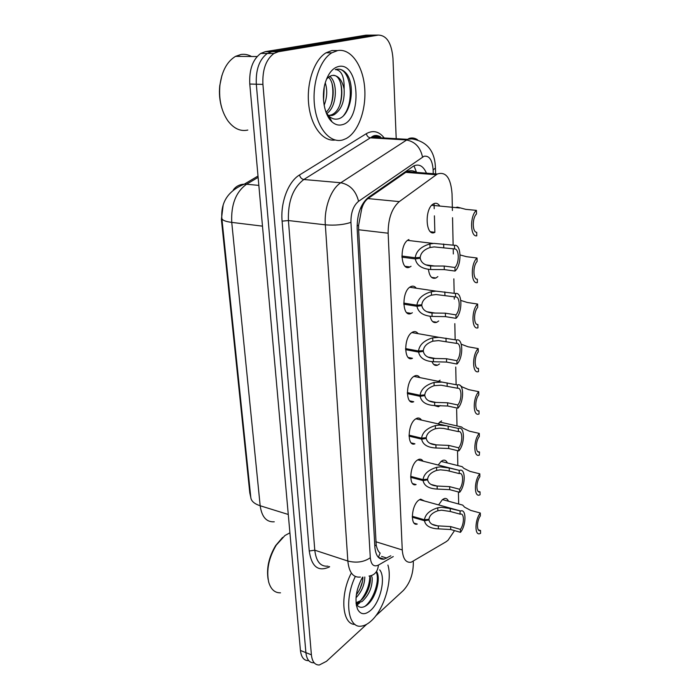 <?xml version="1.0" encoding="UTF-8"?>
<svg xmlns="http://www.w3.org/2000/svg" width="700" height="700" viewBox="0 0 700 700"><rect width="100%" height="100%" fill="white"/><g stroke="black" fill="none" stroke-linecap="round" stroke-linejoin="round"><path stroke-width="1.05" d="M411.049 266.262L409.938 266.963C400.479 272.387 399.044 243.906 408.686 239.654L408.922 239.54M412.352 312.743L411.233 313.39C402.019 318.308 401.336 290.832 410.681 286.676L410.865 286.58C412.956 285.67 414.759 286.213 416.264 288.216M408.284 357.49L412.501 358.295C403.69 362.679 403.463 336.735 412.37 332.238L412.974 331.94C414.986 331.135 416.692 331.713 418.075 333.655M409.78 400.89L413.726 401.748C405.326 405.624 405.519 381.098 414.015 376.311L415.004 375.804C416.929 375.104 418.53 375.699 419.799 377.589M411.259 442.925L414.925 443.817C406.936 447.23 407.496 423.999 415.599 418.967L416.955 418.25C418.793 417.646 420.289 418.259 421.453 420.079M412.711 483.656L416.106 484.566C408.511 487.559 409.395 465.509 417.139 460.259L418.836 459.34C420.569 458.832 421.969 459.454 423.027 461.204M414.137 523.145L417.261 524.055C410.069 526.654 411.224 505.689 418.626 500.264L420.639 499.144L424.541 501.025M430.526 231.726L434.884 232.33C425.539 237.475 424.13 208.127 433.641 203.787L434.079 203.577C436.31 202.746 438.217 203.569 439.784 206.062M437.85 276.605L435.934 277.996C431.944 279.283 429.441 276.404 428.418 269.351M428.348 265.659L428.374 265.186M438.699 320.967L436.774 322.28C433.562 323.374 431.34 321.379 430.098 316.295M439.521 363.93L437.596 365.172C435.172 366.012 433.309 364.849 432.005 361.681M440.326 405.554L438.401 406.744L434.402 405.562M438.287 381.325L440.108 380.196M437.999 423.85L441.578 420.875M438.183 465.028L441.245 461.265L442.995 460.302C444.911 459.769 446.373 460.661 447.379 462.963M438.602 504.91L442.321 499.704L444.351 498.54C446.18 498.094 447.545 498.995 448.455 501.226M452.401 210.508L452.043 193.856C450.817 177.914 445.918 171.299 437.325 174.02L399.297 201.609C391.842 208.154 388.124 218.689 388.141 233.205L402.264 549.946C402.981 558.906 405.956 562.992 411.18 562.214L446.04 541.782L448.026 540.278L454.528 530.609M416.623 172.41L416.544 172.357C413.315 170.424 410.06 170.188 406.796 171.64L367.964 198.581C365.094 200.725 363.002 204.146 361.69 208.845L358.61 225.312L358.619 229.757L376.206 545.038C377.081 549.124 378.394 551.81 380.144 553.087L378.368 557.349M223.178 204.951L221.393 219.468L249.795 492.879L250.793 497.367M458.666 504.009L458.412 491.96M457.844 465.579L457.529 450.634M457.004 425.941L456.636 409.089M456.12 384.703L455.744 367.036M455.157 339.762L454.816 323.645M454.291 299.119L454.239 296.774M454.169 293.265L453.854 278.836M453.329 253.969L453.215 248.763M453.136 245.131L452.55 217.7M344.505 114.284L344.321 114.791M308.464 660.642C303.931 660.686 301.254 657.291 300.44 650.475L305.9 652.636C306.696 659.479 309.348 662.865 313.863 662.812C309.348 662.865 306.696 659.479 305.9 652.636L256.314 84.219C255.657 69.737 259.315 59.483 267.295 53.454L271.819 51.695L374.491 35.114M300.44 650.475L249.777 84.044C249.095 69.624 252.744 59.413 260.741 53.419L265.283 51.66L365.96 35.166L372.146 35.131L271.819 51.695L267.295 53.454C259.315 59.483 255.657 69.737 256.314 84.219L305.9 652.636L311.395 654.815L262.92 84.394C262.281 69.851 265.939 59.544 273.901 53.498L278.416 51.721L378.368 35.096C386.741 35.359 391.606 43.094 392.963 58.319L396.209 138.688M366.634 624.312L326.471 661.316L319.305 665C314.816 665.061 312.174 661.675 311.395 654.815M413.254 561.409L413.332 563.369C413.149 574.403 409.806 583.45 403.314 590.511L375.655 615.991M345.467 112.726L345.056 113.907L345.467 112.726M426.466 173.171C423.281 165.979 419.02 163.581 413.665 165.987L368.392 197.409C360.754 203.849 357.009 214.252 357.158 228.629L374.859 546.945C375.672 555.765 378.752 559.834 384.116 559.142L390.81 555.782M478.363 529.883L480.541 530.504L480.576 533.321L479.824 533.645C474.469 535.832 474.81 519.628 480.314 513.021L470.733 510.396L464.581 507.159L462.7 505.102L460.81 504.586M480.541 530.504L480.314 530.582C476.534 532.114 476.534 521.036 480.349 515.883L480.314 513.021M412.265 516.276L424.48 519.794C425.259 514.334 429.686 510.335 437.762 507.798L441.473 507.299L450.214 508.532L460.635 511C466.515 508.602 466.349 525.324 460.477 532.332L450.73 529.515L436.109 528.727C429.179 527.896 425.311 525.227 424.506 520.73L412.274 517.204M427.271 519.479L428.986 519.969C429.599 523.303 432.442 525.262 437.526 525.84L450.66 526.593L460.416 529.401C464.485 523.976 464.371 512.496 460.224 514.176L450.284 511.49L441.551 510.177L437.85 510.746C432.408 512.689 429.45 515.541 428.96 519.286L424.48 519.794M428.986 519.969L424.506 520.73M460.477 532.332L460.416 529.401M460.101 514.22L460.04 511.245M479.815 473.839L479.85 476.796C475.869 481.959 476.026 493.623 480.008 491.881L478.074 491.374L480.043 491.864L480.077 494.778L479.596 494.979C473.944 497.464 474.066 480.419 479.815 473.839L470.085 471.398L463.846 468.344L462.149 466.655L460.101 466.148M477.75 451.588L479.535 452.016L479.36 455.105C473.41 457.905 473.296 439.941 479.299 433.414L469.411 431.165L463.085 428.304L461.589 426.983L459.384 426.484M479.535 452.016C475.457 453.591 475.274 441.507 479.334 436.459L479.299 433.414M477.479 410.559L479.01 410.891L479.045 413.989C472.85 416.938 472.544 398.09 478.756 391.685L468.729 389.646L462.298 386.995L459.926 385.28M479.01 410.891C474.863 412.213 474.67 399.726 478.8 394.835L478.756 391.685M477.234 368.191L478.459 368.419L478.502 371.621C472.202 374.194 471.887 354.716 478.205 348.591L468.011 346.771L461.256 344.207M478.459 368.419C474.241 369.469 474.049 356.571 478.249 351.838L478.205 348.591M410.664 476.359L423.062 479.631C423.85 474.005 428.356 469.91 436.564 467.364L440.326 466.856L449.207 468.002L459.48 470.409C465.701 467.67 465.771 485.31 459.646 492.293L449.741 489.659L435.741 488.994C428.251 488.294 424.034 485.494 423.098 480.594L410.681 477.312M425.731 479.343L427.648 479.85C428.365 483.481 431.471 485.537 436.957 486.019L449.671 486.649L459.585 489.265C463.776 483.892 463.558 471.896 459.252 473.594L446.863 470.496L440.414 469.823L436.651 470.4C431.121 472.36 428.111 475.274 427.621 479.141L423.062 479.631M427.648 479.85L423.098 480.594M459.646 492.293L459.585 489.265M459.252 473.594L459.191 470.523M409.01 435.146L421.61 438.156C422.406 432.355 426.974 428.164 435.321 425.6L439.154 425.092L446.635 425.81L458.308 428.444C464.852 425.434 465.168 444.036 458.78 450.94L448.726 448.516L435.4 447.965C427.324 447.431 422.739 444.491 421.645 439.154L409.027 436.135M424.104 437.902L426.265 438.419C427.026 442.225 430.238 444.377 435.899 444.876L448.648 445.401L458.719 447.808C462.989 442.584 462.761 430.194 458.377 431.62L443.695 428.444L439.233 428.155L435.418 428.733C429.791 430.719 426.738 433.703 426.239 437.684L421.61 438.156M426.265 438.419L421.645 439.154M458.78 450.94L458.719 447.808M458.377 431.62L458.308 428.444M407.304 392.578L420.096 395.299C420.91 389.314 425.556 385.026 434.044 382.445L442.225 382.113L457.406 384.965C464.065 382.349 464.389 401.572 457.887 408.214L447.668 406.009L434.726 405.571C426.221 405.125 421.356 402.045 420.131 396.331L407.33 393.601M422.363 395.089L424.83 395.614C425.609 399.56 428.873 401.809 434.63 402.369L447.589 402.789L457.817 404.976C462.166 399.91 461.939 387.1 457.476 388.246L441.009 385.192L434.14 385.691C428.426 387.686 425.311 390.749 424.804 394.861L420.096 395.299M424.83 395.614L420.131 396.331M457.887 408.214L457.817 404.976M457.476 388.246L457.406 384.965M387.905 565.058C392.717 580.256 384.046 609.56 371.219 620.909C367.841 623.997 364.551 625.739 361.349 626.115C347.891 628.679 343.989 599.76 355.303 576.485M280.507 592.83C274.811 592.961 270.874 589.4 268.713 582.146C266.227 570.238 268.721 557.918 276.22 545.178L284.944 535.509L289.922 532.822M356.029 602.77L360.281 600.836C367.027 596.006 371.84 582.566 370.072 575.925M356.09 603.435L362.162 601.492C369.119 594.869 372.461 587.003 372.181 577.885L371.438 575.575M356.344 594.773C360.5 589.155 362.696 583.275 362.933 577.141M356.02 597.756C361.681 591.71 364.613 584.789 364.796 577.001M356.134 603.846C358.697 607.933 362.206 608.414 366.66 605.299C375.725 598.885 381.115 578.471 376.661 571.611M379.68 569.852C386.076 577.334 380.581 601.895 370.598 610.4C364.928 615.16 360.579 614.758 357.551 609.192C354.428 599.926 356.099 589.242 362.556 577.15M268.118 579.372C266.359 568.225 268.861 556.972 275.634 545.597L282.608 537.434M354.988 624.409C342.326 624.724 339.684 595.954 350.892 573.869M356.484 604.433L357.77 603.444M360.754 600.469C366.625 592.865 369.661 584.692 369.854 575.96M364.752 606.489C374.045 599.585 380.03 579.609 376.206 571.961M360.159 588.508L362.39 581.639M356.947 605.071L359.634 602.945M367.027 592.261L370.09 582.811M373.844 596.199L377.86 583.8M337.654 50.558C350.849 48.195 362.836 65.424 364.639 87.334C366.581 109.209 358.409 132.134 346.124 138.582L342.904 139.895C330.715 143.64 317.783 129.465 314.746 107.249C311.588 85.103 319.498 60.095 331.809 52.824L337.654 50.558M335.116 140.018C323.12 141.794 311.185 126.718 308.77 105.035C306.233 83.396 314.116 59.832 326.06 52.797L331.922 50.54L337.129 50.558M247.826 130.051C240.406 131.688 233.73 128.581 227.815 120.732C221.331 111.108 218.697 99.295 219.914 85.321C221.839 71.146 227.045 61.495 235.541 56.359L240.914 54.495C244.545 53.926 248.08 54.6 251.501 56.49M328.65 115.596L331.748 114.73C345.293 109.165 344.549 75.303 333.252 75.294M327.267 115.229L331.966 115.526L333.961 114.826C341.39 109.909 344.776 101.343 344.12 89.119C342.02 79.546 337.986 74.987 332.019 75.434L329.516 76.449L326.567 79.039M326.007 112.271C334.81 104.781 335.387 83.422 328.44 77.166M326.55 113.654C337.207 107.266 338.074 81.777 329.665 76.361M323.54 100.581L324.214 87.255M324.135 105.271C327.145 97.632 327.521 90.151 325.264 82.819C328.23 73.404 332.675 67.961 338.59 66.491C359.669 61.451 362.618 120.671 342.02 124.749C338.502 125.65 335.16 124.688 331.993 121.861C324.336 115.22 321.02 96.74 325.264 82.828M326.148 112.63L328.816 115.999C331.476 118.51 334.303 119.534 337.312 119.061C350.709 117.513 356.064 85.697 346.491 73.614C343.507 70.096 340.183 68.661 336.525 69.3L335.274 69.65L336.28 69.632C341.854 70.936 344.461 77.429 344.12 89.119M221.918 108.334C219.66 101.115 218.942 93.546 219.765 85.627L221.883 75.582M238.866 56.394L239.803 56.201M323.496 100.039L324.074 88.078M331.293 103.906C333.104 97.099 333.349 90.3 332.01 83.527M339.797 104.913C341.854 97.641 342.134 90.379 340.637 83.142M343.639 115.509C355.154 101.43 350.604 68.871 338.249 69.134M331.993 121.852L328.816 115.999M477.006 324.406L477.899 324.555L477.942 327.863C471.529 330.024 471.205 309.881 477.636 304.054L467.276 302.479L461.029 300.501M477.899 324.555C473.611 325.308 473.41 311.973 477.68 307.414L477.636 304.054M476.814 279.134L477.321 279.204L477.365 282.625C470.838 284.358 470.496 263.524 477.05 258.011L466.515 256.69L460.25 254.993M477.321 279.204C472.955 279.641 472.745 265.851 477.094 261.485L477.05 258.011M476.438 210.376L476.481 213.972C472.054 218.138 472.273 232.409 476.718 232.304L476.761 235.848C470.12 237.108 469.77 215.539 476.438 210.376L465.727 209.335L457.371 207.13L455.639 207.602M405.545 348.582L418.539 351.006C419.361 344.82 424.086 340.428 432.714 337.838L438.996 337.33L456.461 339.99C463.242 337.811 463.584 357.683 456.969 364.035L446.582 362.066L433.422 361.743C424.777 361.209 419.825 357.98 418.582 352.065L405.571 349.641M420.49 350.831L423.36 351.365C424.148 355.451 427.473 357.805 433.326 358.435L446.504 358.741L456.899 360.692C461.326 355.793 461.081 342.554 456.531 343.385L438.489 340.594L432.819 341.189C427 343.21 423.841 346.342 423.334 350.586L418.539 351.006M423.36 351.365L418.582 352.065M456.969 364.035L456.899 360.692M456.531 343.385L456.461 339.99M403.725 303.091L416.929 305.183C417.76 298.795 422.564 294.297 431.349 291.69L436.056 291.148L455.49 293.466C462.403 291.751 462.752 312.296 456.015 318.342L445.463 316.627L432.084 316.418C423.281 315.796 418.241 312.419 416.964 306.285L403.751 304.185M418.434 305.069L421.829 305.602C422.634 309.829 426.02 312.296 431.979 313.005L445.375 313.189L455.936 314.886C460.451 310.17 460.198 296.476 455.569 296.975L436.047 294.543L431.445 295.164C425.539 297.194 422.319 300.405 421.803 304.797L416.929 305.183M421.829 305.602L416.964 306.285M456.015 318.342L455.936 314.886M455.569 296.975L455.49 293.466M401.844 256.025L415.257 257.766C416.098 251.16 420.989 246.549 429.922 243.932L434.017 243.399L454.484 245.289C461.528 244.072 461.895 265.344 455.026 271.058L444.29 269.605L430.684 269.526C421.733 268.8 416.605 265.256 415.301 258.904L401.87 257.154M416.106 257.705L420.245 258.239C421.076 262.631 424.515 265.213 430.579 265.991L444.203 266.053L454.948 267.479C459.541 262.964 459.287 248.78 454.562 248.929L434.123 246.907L430.036 247.52C424.016 249.576 420.744 252.875 420.219 257.408L415.257 257.766M420.245 258.239L415.301 258.904M455.026 271.058L454.948 267.479M454.562 248.929L454.484 245.289M413.971 165.83L416.544 172.357M414.216 171.237L414.391 173.031M249.795 492.879L250.338 493.045M221.393 219.468L221.979 219.546M374.806 545.991L376.206 545.038M357.088 225.829L358.61 225.312M361.007 207.104L361.69 208.845M375.821 541.747L402.264 549.946M358.619 229.757L388.141 233.205M367.964 198.581L399.297 201.609M405.615 172.34L436.205 174.737M233.336 189.875C235.987 186.296 239.636 184.389 244.282 184.161C228.2 190.794 220.727 202.169 221.847 218.286C222.075 220.185 225.374 221.559 231.744 222.39L260.172 505.759C254.328 503.843 251.204 501.086 250.801 497.499L221.865 218.452M258.002 176.032L244.282 184.161L246.549 184.231C235.856 191.992 230.921 204.715 231.744 222.39L262.491 226.144M288.277 514.474L260.172 505.759C261.774 516.959 266.473 522.305 274.269 521.798M258.125 177.362L246.549 184.231L258.842 185.395M249.777 84.044L262.92 84.394M265.283 51.66L278.416 51.721M433.239 173.696L433.134 169.873C432.364 160.02 429.328 155.479 424.025 156.249L358.566 201.311C353.36 205.669 350.822 212.678 350.945 222.355L370.3 557.751C371.096 564.76 373.8 567.21 378.42 565.093L393.26 556.553M360.386 577.054C353.211 577.85 349.029 572.504 347.839 561.032L325.334 224.831C324.012 207.847 331.082 188.79 340.786 182.761L409.115 138.425C412.072 137.532 414.881 137.979 417.524 139.764M380.467 136.78L373.537 136.386L370.379 137.83L406.026 139.921C414.873 141.435 420.368 147.131 422.511 157.028M329.639 566.746L328.851 567.166C318.045 571.883 311.509 566.492 309.243 550.996L282.1 221.148C280.341 202.449 288.33 181.501 299.504 174.982L366.363 133.656C373.328 129.789 379.47 131.469 384.773 138.679M378.368 35.096L372.146 35.131M376.364 135.468L376.828 135.949M377.414 136.605L378.752 138.32M370.3 557.751C363.974 562.1 356.484 563.194 347.839 561.032L314.79 550.2C316.129 561.488 320.486 566.799 327.854 566.142M358.566 201.311C355.941 190.811 350.017 184.625 340.786 182.761L303.835 179.506C292.985 187.801 287.849 201.486 288.409 220.544L314.79 550.2L309.243 550.996M366.363 133.656C366.931 136.08 368.27 137.471 370.379 137.83L303.835 179.506C301.639 179.06 300.204 177.555 299.504 174.982M350.945 222.355C343.604 224.796 335.064 225.619 325.334 224.831L288.409 220.544L282.1 221.148M434.866 232.339L434.411 215.827M434.21 208.705L434.07 203.586M328.939 566.51L328.851 567.166M378.42 565.093C377.738 571.637 374.614 575.295 369.04 576.056M435.444 168.079L433.134 169.873M380.87 558.985L381.859 558.416M381.544 556.413L386.794 558.075M450.284 511.49L450.214 508.532M437.85 510.746L437.762 507.798M438.392 528.78L438.305 525.884M450.73 529.515L450.66 526.593M449.286 471.056L449.207 468.002M436.651 470.4L436.564 467.364M437.211 489.02L437.124 486.028M449.741 489.659L449.671 486.649M448.245 429.293L448.166 426.134M435.418 428.733L435.321 425.6M435.986 447.974L435.899 444.876M448.726 448.516L448.648 445.401M447.178 386.146L447.099 382.882M434.14 385.691L434.044 382.445M434.726 405.571L434.63 402.369M447.668 406.009L447.589 402.789M446.075 341.53L445.988 338.152M432.819 341.189L432.714 337.838M433.422 361.743L433.326 358.435M446.582 362.066L446.504 358.741M444.929 295.382L444.841 291.891M431.445 295.164L431.349 291.69M432.084 316.418L431.979 313.005M445.463 316.627L445.375 313.189M443.748 247.608L443.66 243.994M430.036 247.52L429.922 243.932M430.684 269.526L430.579 265.991M444.29 269.605L444.203 266.053M409.938 266.963L405.213 266.324M411.233 313.39L406.752 312.655M435.934 277.996L431.594 277.384M436.774 322.28L432.661 321.598M437.596 365.172L433.72 364.429M406.796 171.64L437.325 174.02M260.741 53.419L273.901 53.498M435.601 173.88L435.444 168.175C434.998 151.13 427.114 141.365 411.819 138.889L407.033 139.309L371.411 137.244C373.861 135.082 376.889 134.934 380.476 136.78M378.849 557.462L384.116 559.142M480.314 530.582L478.52 530.075M462.7 505.102L442.453 499.59M460.635 511L419.519 499.642M437.526 525.84L431.996 524.247M462.149 466.655L441.088 461.396M461.589 426.983L439.679 422.021M459.48 470.409L417.716 459.865M436.957 486.019L430.938 484.426M446.486 425.784L415.844 418.801M436.398 444.894L429.887 443.328M442.111 382.095L413.892 376.39M435.89 402.412L428.829 400.89M357.315 603.488L356.046 603.041M356.291 604.896L357.551 609.192M275.634 545.597L276.22 545.178M333.961 114.826L331.748 114.73M257.101 56.543L235.541 56.359M344.47 114.616L344.706 113.977M331.809 52.824L326.06 52.797M459.664 207.987L431.751 205.284M438.953 337.33L411.863 332.57M435.444 358.488L427.787 357.044M436.056 291.148L409.762 287.254M435.05 313.049L426.746 311.71M433.256 243.443L407.584 240.371M434.735 266.026L425.731 264.828"/></g></svg>
